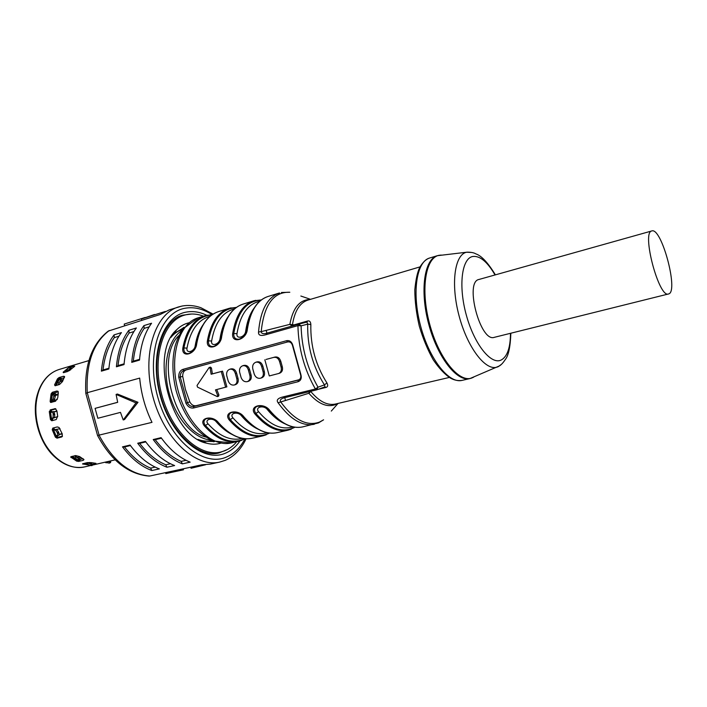 <?xml version="1.0" encoding="UTF-8"?>
<svg xmlns="http://www.w3.org/2000/svg" width="707" height="707" viewBox="0 0 707 707"><rect width="100%" height="100%" fill="white"/><g stroke="black" fill="none" stroke-linecap="round" stroke-linejoin="round"><path stroke-width="1.06" d="M62.481 436.148L56.843 437.589L52.795 428.097L53.228 429.335L52.238 429.741L55.385 437.156L57.037 438.163L53.228 429.335M51.213 402.442L52.424 393.472L58.283 391.811M71.884 368.692L70.373 369.142M50.294 410.413L49.287 411.598L50.453 419.605L51.505 419.401L50.197 409.892L55.349 408.664L56.922 410.988L57.682 416.158L56.215 419.569L51.779 420.753L50.294 410.413L55.853 408.893M55.72 385.589L59.308 379.164M64.31 377.706L61.385 378.563M77.973 459.886L71.831 456.457M79.971 459.417L82.975 458.71M90.911 462.829L91.61 462.678M51.16 402.46L52.371 392.288L51.09 393.861L50.135 401.382L50.586 402.442L55.499 401.249L57.718 397.908L58.319 393.048L57.965 391.254L56.781 391.024L58.177 391.837M52.424 393.472L52.371 392.288L56.781 391.024M68.146 368.029L63.153 372.218L63.427 372.713L67.81 371.422L74.155 366.765L74.739 366.182L73.802 366.191L74.094 366.809M71.027 367.013L73.802 366.191M50.453 419.605L51.77 420.753L51.505 419.401M55.561 385.633L59.079 377.556L57.47 378.837L54.563 384.891L55.128 385.757L59.538 384.484L62.463 381.586L64.593 376.513L63.462 376.265L64.461 377.414M58.902 379.288L59.079 377.556L63.462 376.265M62.419 436.281L61.482 437.032L62.189 436.626L62.278 433.948L59.008 427.426L57.214 426.948L52.778 428.106L52.238 429.741M88.879 360.641L85.98 361.445M88.896 360.57L85.6 361.577L88.879 360.632M82.569 463.827L87.376 462.608L91.477 462.652L95.975 463.359L92.423 464.393M82.56 463.933L88.675 464.994M70.78 456.828L75.578 455.555L79.573 456.536L83.992 459.621L83.152 460.363L78.724 461.406L71.646 456.501M77.664 459.965L78.724 461.415L76.683 461.141L76.913 459.815M70.709 457.022L76.683 461.141M65.026 372.244L65.742 371.582M56.843 437.589L57.046 438.163L61.482 437.032M92.175 465.162L115.179 459.85M101.419 463.023L102.25 462.82M60.033 381.647L59.556 382.354M210.854 439.94C194.416 439.206 175.884 418.827 168.973 392.491C161.947 366.191 167.974 339.316 181.893 330.54M212.162 440.558L212.038 440.585C207.699 441.575 203.148 441.239 198.393 439.586M171.235 337.009C174.558 333.218 178.341 330.682 182.6 329.391L182.724 329.356M179.03 335.472C155.089 357.194 174.373 430.033 205.923 437.067M184.209 327.447L183.254 327.65M175.91 330.911L175 331.556M204.358 442.467L205.472 442.573M213.47 441.769L214.398 441.486M220.699 443.201C216.289 444.535 211.623 444.535 206.7 443.209C171.006 436.626 148.903 353.138 176.67 329.745C180.294 326.166 184.35 323.859 188.84 322.834M203.528 316.17C197.81 314.023 192.233 313.475 186.798 314.544L184.28 315.198C163.158 321.164 151.758 357.53 161.664 394.426C171.306 431.394 199.215 457.358 220.513 452.1L224.587 450.845C229.201 448.98 233.257 445.94 236.765 441.716M214.575 441.557L202.715 441.141L197.933 439.383M170.944 337.416L174.231 333.518L184.333 327.297M91 462.82L90.452 462.838M87.138 462.661L91.053 464.199L90.514 465.515L85.087 463.138M89.789 462.449L92.467 464.252L92.043 465.586L90.514 465.515M91.309 465.639L91.733 464.305L91.053 464.199M92.467 464.252L91.733 464.305M110.619 462.192L109.355 463.138L104.707 462.254M110.743 460.876L110.071 462.882M106.881 461.751L110.212 461.618M109.594 461.839L109.355 463.138M58.062 394.727L55.42 395.469M55.517 394.603L58.16 394.064M52.592 400.931L57.276 399.508M51.832 400.825L53.096 399.048L54.015 394.957L54.006 393.428L52.088 395.902M53.096 399.048L54.545 399.243L53.529 400.666M54.545 399.243L55.332 396.194L53.882 396M55.376 393.737L55.332 396.194M55.446 395.293L54.015 394.957M56.825 411.262L54.174 411.978M53.988 411.686L56.967 411.341M53.078 418.244L57.735 416.52M51.867 418.394L53.14 417.59L53.149 413.754L52.389 411.704L50.559 412.888L50.374 410.396M51.39 418.624L52.221 418.482M53.14 417.59L54.572 417.342L53.29 418.146M54.572 417.342L54.739 414.611L53.308 414.859M53.741 411.633L54.739 414.611M54.598 413.648L53.149 413.754M52.866 428.089L53.502 429.891L60.051 428.716M55.977 435.362L56.931 437.562M56.357 435.441L58.027 435.583L57.179 432.49L55.606 430.183L54.059 430.015L55.402 429.485L56.949 429.644L58.522 431.95L59.308 434.902L58.027 435.583M53.997 429.829L53.529 430.015L54.059 430.015M57.612 433.515L58.902 432.843M58.522 431.95L57.179 432.49M62.013 433.691L59.406 434.681M59.379 434.284L62.075 433.594M61.297 434.195L62.092 433.55M60.563 380.269L63.409 379.482M58.027 381.409L60.192 377.662L59.335 379.42L60.687 380.004L58.115 384.9M62.782 380.843L59.892 381.692M57.965 381.612L55.747 385.58M56.86 385.262L56.1 385.483M56.357 385.041L59.335 379.42M60.192 377.662L61.482 378.351L60.687 380.004M61.032 379.279L59.741 378.581M69.825 370.053L70.691 369.796M65.406 372.129L68.95 367.198L70.285 366.367M68.95 367.198L70.099 368.064L67.448 371.529M69.463 370.654L71.107 367.94L71.266 367.225L70.099 368.064M70.62 367.605L69.56 366.668M77.001 457.509L79.971 456.81M72.255 456.351L72.75 456.236M74.288 455.865L78.866 458.728L78.017 459.921L72.547 456.519M80.015 459.444L79.635 460.911L78.017 459.921M78.786 460.407L79.538 459.152L78.866 458.728M80.386 459.656L79.538 459.152M75.737 458.569L76.268 458.781M81.34 457.721L78.397 458.419M182.866 369.39L286.574 340.703C289.843 340.138 291.991 341.941 293.034 346.112L300.722 373.985C301.951 378.059 301.014 380.658 297.903 381.762L193.577 407.983C190.492 408.443 187.956 406.878 185.968 403.29L178.738 377.255C178.588 373.137 179.967 370.512 182.866 369.39L183.847 370.548L287.537 341.958C290.232 341.499 291.973 342.983 292.751 346.421L293.034 346.112M246.876 330.142C246.195 334.234 243.615 337.257 239.143 339.201L239.143 339.201C243.164 337.858 245.736 334.844 246.876 330.142L247.362 329.241C246.646 339.926 231.224 344.282 232.683 333.501L233.761 333.536C237.711 311.831 246.787 300.722 261.007 300.201M221.238 337.159C220.54 341.454 218.003 344.556 213.611 346.483C217.659 345.06 220.204 341.958 221.238 337.168L221.636 336.7C220.796 347.252 205.834 351.476 207.398 340.827L208.45 340.862C208.229 344.936 209.944 346.81 213.611 346.483L213.841 346.43M196.29 344.362C195.848 348.18 193.365 351.246 188.84 353.553L188.84 353.553C192.755 352.157 195.238 349.099 196.299 344.389L196.67 343.929C195.724 354.366 181.204 358.467 182.857 347.932L183.891 347.977C188.186 327.173 197.492 316.162 211.808 314.96M244.56 438.685L242.404 439.657C230.411 443.934 218.083 439.215 205.401 425.499C203.218 422.494 203.528 420.205 206.347 418.624L206.771 418.464L206.347 418.624C213.152 417.704 213.797 419.26 217.968 422.53L218.516 422.724C212.392 414.461 197.748 418.058 204.535 426.065L208.008 423.811C219.029 435.936 229.996 440.894 240.901 438.693L242.351 438.367M231.763 412.393L231.33 412.561C238.604 411.58 239.019 413.233 243.19 416.485L243.774 416.688C237.693 408.266 222.608 411.978 229.368 420.135L232.912 417.846C243.862 430.21 254.688 435.309 265.399 433.152L267.343 432.711M269.067 410.095C264.312 406.675 265.098 405.376 257.065 406.322C261.404 405.111 265.399 406.375 269.067 410.095L269.818 410.475C263.782 401.885 248.228 405.712 254.962 414.019L258.568 411.704C269.438 424.306 280.122 429.556 290.621 427.452L293.087 426.895M311.115 391.21L308.862 393.269L278.098 402.778C276.057 400.082 277.833 398.094 283.401 396.83L284.709 397.661L316.674 389.857L318.009 387.189L315.393 389L283.401 396.83M266.813 333.209L266.813 333.209C263.269 334.172 261.404 333.651 261.201 331.636L258.541 331.99C258.188 335.401 260.75 336.276 266.23 334.623L266.972 333.165L298.601 324.177L297.93 325.635C298.46 348.392 304.284 369.514 315.393 389L316.674 389.857L325.017 386.853L324.451 384.891C312.759 366.526 307.183 346.28 307.722 324.142L306.971 322.065L298.734 324.142M178.738 377.255L180.241 377.061L187.346 402.681L185.968 403.29M189.803 401.903L187.346 402.681C189.078 405.597 191.235 406.861 193.815 406.463L196.122 405.712C193.532 406.092 191.429 404.819 189.803 401.903L185.411 389.389L182.715 376.363C182.6 373.013 183.758 370.857 186.18 369.911L183.847 370.548C181.416 371.484 180.205 373.658 180.241 377.061L182.715 376.363M211.428 367.985L210.447 367.136L209.157 367.49L210.147 368.347L211.146 374.242L212.409 373.879L211.428 367.985L210.147 368.347M212.409 373.879L222.528 371.157L226.876 386.853L215.485 389.875L217.65 395.416L217.305 396.609L197.509 387.127L197.05 385.474L209.157 367.49M217.305 396.609L218.578 396.194L218.923 395.01L216.757 389.539M234.459 384.944L235.696 384.564C237.967 383.477 238.736 381.4 238.012 378.333L236.553 373.057C235.484 369.832 233.619 368.444 230.95 368.895L229.704 369.257C227.221 370.327 226.231 372.474 226.735 375.709L228.193 380.967C229.457 384.051 231.454 385.403 234.185 385.032L234.459 384.944C236.73 383.866 237.508 381.789 236.783 378.713L235.316 373.429C234.256 370.194 232.382 368.807 229.704 369.257M247.477 381.577C249.774 380.481 250.561 378.378 249.836 375.284L248.36 369.964C247.317 366.765 245.453 365.36 242.775 365.74L242.66 365.766C240.141 366.853 239.134 369.027 239.646 372.28L241.114 377.573C242.386 380.684 244.41 382.045 247.185 381.665L248.696 381.197C250.994 380.092 251.78 377.998 251.056 374.913L249.58 369.593C248.537 366.403 246.681 364.998 244.003 365.378L243.871 365.422M260.689 378.157C263.022 377.034 263.817 374.922 263.092 371.811L261.617 366.438C260.556 363.221 258.665 361.807 255.943 362.196L255.819 362.231C253.265 363.336 252.249 365.519 252.761 368.798L254.237 374.136C255.519 377.264 257.56 378.643 260.379 378.254L261.899 377.777C264.224 376.654 265.028 374.542 264.294 371.44L262.818 366.085C261.758 362.868 259.876 361.454 257.162 361.843L257.012 361.887M266.044 359.448L275.023 357.035L266.044 359.448M279.557 373.216L279.831 373.128C282.19 371.988 283.012 369.849 282.287 366.721L280.785 361.312C279.716 358.06 277.798 356.637 275.023 357.035M196.122 405.712L299.132 379.721M287.652 341.932L186.18 369.911M225.63 387.242L221.273 371.52L222.528 371.157M221.273 371.52L211.146 374.242M273.821 357.389C276.596 356.982 278.523 358.414 279.601 361.666L281.103 367.092C281.828 370.221 281.006 372.359 278.638 373.508L269.296 375.938L264.833 359.801M298.646 379.968L193.815 406.463L193.577 407.983M297.903 381.762L298.566 380.004C300.767 378.899 301.341 376.84 300.307 373.817L292.751 346.421M239.408 339.139L239.143 339.201C235.378 339.519 233.584 337.637 233.761 333.536L236.986 333.66C236.023 339.855 245.205 337.239 245.674 331.15C247.052 321.614 249.827 313.979 254.016 308.234M234.565 308.871L232.656 309.445C221.759 313.095 214.751 323.603 211.623 340.986C210.598 347.11 219.506 344.574 220.045 338.556C221.441 329.665 224.11 322.41 228.043 316.789M189.034 353.509L188.84 353.553C185.269 353.871 183.617 352.015 183.891 347.977L187.001 348.1C185.932 354.145 194.575 351.688 195.185 345.732C196.581 337.478 199.118 330.62 202.794 325.158M231.684 434.275C226.32 431.623 221.185 427.479 216.289 421.832C212.727 417.157 204.005 419.286 208.008 423.811M231.808 412.375L231.33 412.561C228.458 414.196 228.105 416.529 230.252 419.56C242.846 433.55 255.033 438.411 266.786 434.16L269.226 433.011M257.763 429.061C252.099 426.374 246.655 421.964 241.44 415.804C237.914 411.041 228.918 413.233 232.912 417.846M257.613 406.11L257.065 406.322C254.149 408.01 253.751 410.378 255.863 413.445C268.368 427.708 280.37 432.728 291.885 428.504L294.616 427.161M284.567 423.643C278.62 420.965 272.884 416.282 267.361 409.592C263.861 404.74 254.6 406.993 258.568 411.704M266.23 334.623L297.93 325.635L301.102 325.839L298.637 324.168L306.971 322.065L307.554 321.022C309.542 320.501 310.638 321.676 310.85 324.54L307.722 324.142L301.102 325.839C301.642 347.871 307.28 368.32 318.009 387.189L324.451 384.891L326.926 382.929C315.72 365.28 310.355 345.811 310.85 324.54M281.404 292.495L289.817 292.256C273.494 291.699 263.958 304.832 261.201 331.636L289.861 324.363L294.094 324.858L307.554 321.022M324.752 386.95L325.856 387.463C327.836 386.941 328.198 385.43 326.926 382.929M449.298 377.45L335.33 404.068C327.394 405.694 319.202 401.505 310.753 391.492L310.488 391.369M337.522 403.556L335.286 404.651C326.97 407.63 318.159 403.838 308.862 393.269L309.401 391.634M284.656 397.67L284.232 397.785C280.926 398.73 279.707 400.047 280.564 401.744C293.882 419.834 306.847 426.621 319.467 422.106L323.585 419.817L318.45 422.91L302.623 426.904C291.92 429.043 280.979 423.564 269.818 410.475M292.141 326.015L289.861 324.363C292.866 308.04 299.565 299.75 309.975 299.494M420.029 266.875L307.819 300.13C299.724 302.799 294.589 311.089 292.415 324.981L291.602 325.821M479.063 279.442L478.957 279.468C464.287 281.757 480.398 342.612 494.273 337.345L668.875 293.873C678.632 290.745 661.531 227.318 651.881 230.915L651.81 230.942C641.302 231.869 658.906 298.398 668.504 294.006M316.603 389.866L284.347 397.749M74.597 458.295L76.047 456.908M77.319 457.438L74.491 455.821M181.946 306.069L169.424 309.807L160.233 314.482L108.268 331.088C91.866 343.973 84.38 364.697 85.803 393.26M182.353 463.863L190.165 462.148C179.64 457.986 169.954 449.829 161.099 437.668L153.225 439.542C162.089 451.623 171.792 459.736 182.353 463.863L181.151 461.379C171.81 457.367 163.158 450.138 155.195 439.674L153.225 439.542M166.949 467.23L174.611 465.551C164.024 461.468 154.294 453.408 145.421 441.398L137.706 443.236C146.579 455.175 156.327 463.182 166.949 467.23L165.756 464.773C156.353 460.831 147.666 453.7 139.694 443.36L137.706 443.236M128.851 330.293C121.922 339.599 117.777 351.759 116.408 366.792L118.034 365.59C119.465 352.422 123.151 341.578 129.107 333.05L128.851 330.293L136.354 327.968C129.469 337.283 125.369 349.488 124.034 364.582L116.408 366.792M114.066 334.897C107.049 344.159 102.815 356.24 101.375 371.148L103.019 369.955C104.512 356.885 108.277 346.112 114.304 337.619L114.066 334.897L121.427 332.608C114.454 341.888 110.257 354.013 108.86 368.983L101.375 371.148M151.837 470.535L159.358 468.891C148.7 464.879 138.934 456.934 130.061 445.057L122.488 446.859C131.369 458.666 141.153 466.558 151.837 470.535L150.644 468.105C141.188 464.234 132.474 457.19 124.485 446.965L122.488 446.859M143.928 325.609C137.087 334.95 133.031 347.199 131.741 362.346L133.34 361.144C134.701 347.871 138.316 336.947 144.184 328.384L143.928 325.609L151.563 323.24C144.785 332.599 140.764 344.883 139.518 360.093L131.741 362.346M213.081 314.111L200.894 307.713C194.646 305.504 188.433 304.929 182.273 305.998L178.571 306.926C154.745 313.767 141.709 354.879 152.933 396.742C163.883 438.676 195.556 467.946 219.647 462.104L210.279 464.119L201.972 464.773L149.831 476.014C130.044 474.538 113.164 461.035 99.201 435.494L87.261 392.712L139.686 378.104C141.135 393.658 145.235 408.407 151.996 422.353L97.548 435.485L85.83 393.445L87.261 392.712C85.909 363.371 93.262 342.639 109.302 330.505M149.159 326.846L144.184 328.384M133.34 361.144L139.571 359.333M150.644 468.105L155.178 467.106M130.433 445.56L124.485 446.965M118.944 336.187L114.304 337.619M103.019 369.955L108.922 368.241M118.034 365.59L124.096 363.831M133.906 331.556L129.107 333.05M165.756 464.773L170.458 463.73M145.801 441.902L139.694 443.36M181.151 461.379L186.029 460.301M161.47 438.181L155.195 439.674M141.727 320.298L141.365 318.998L165.341 311.425M124.644 325.68L124.202 324.089L145.147 317.478M141.365 318.998L154.559 314.5M95.083 408.363L97.849 418.27L120.482 412.384L123.221 419.949L135.983 402.902L116.098 394.418L117.68 402.327L95.083 408.363L117.662 402.283M116.098 394.418L117.45 394.038L137.998 402.301L124.556 419.525L123.221 419.949M135.983 402.902L137.998 402.301M97.654 435.689C111.176 460.672 128.232 474.123 148.841 476.058L149.831 476.014M183.475 469.793L165.809 473.593L165.535 472.629M191.005 468.264L205.596 464.755M183.025 468.856L183.299 469.819M59.22 369.452C49.994 372.377 43.18 379.297 38.779 390.211L37.489 394.073C31.311 413.993 38.708 441.919 53.926 456.174C63.93 465.489 74.288 469.033 84.99 466.814C68.491 471.145 47.758 456.042 39.769 432.445C34.696 417.095 34.546 402.84 39.327 389.681C43.675 379.005 50.303 372.262 59.22 369.452L74.067 365.006M95.1 463.2L95.162 463.765M83.011 463.624L82.975 464.154M83.382 458.949L83.152 460.363M71.487 456.536L71.098 457.615M58.345 379.845L57.47 378.837M54.563 384.891L55.526 385.651M50.383 411.713L49.287 411.598M54.616 408.681L55.694 408.796M63.153 372.218L63.489 372.704M52.141 394.462L51.09 393.861M50.135 401.382L51.222 401.7M55.385 437.156L56.251 436.466M87.871 463.067L87.341 464.384M91.176 462.785L90.381 462.802M106.218 461.901L106.05 462.846M57.453 394.055L58.115 394.4M53.272 394.276L53.502 393.163M52.61 393.419L52.106 395.867M51.39 401.505L51.328 402.407M52.283 402.142L52.362 400.993M55.924 411.165L56.684 411.2M51.523 412.216L51.346 410.131M51.443 418.738L51.858 420.727M52.848 420.462L52.424 418.42M54.519 429.706L53.856 427.823M57.903 437.315L56.993 435.512M56.949 429.644L55.606 430.183M59.415 379.138L58.001 381.453M57.859 382.425L59.211 383.008M66.811 369.823L67.96 370.689M75.782 458.596L76.851 459.152M231.277 442.953C212.038 447.77 186.772 423.9 177.961 390.114C168.902 356.39 179.048 323.152 198.154 317.814L183.113 328.826C179.808 333.704 177.174 339.325 175.212 345.688C171.863 359.474 172.172 374.489 176.149 390.724C180.771 406.781 187.947 419.949 197.695 430.227C202.555 434.77 207.637 438.322 212.931 440.894L231.277 442.953L241.847 440.302M247.362 329.241C250.305 311.053 257.215 300.122 268.094 296.463L279.539 292.963C267.423 297.214 260.423 310.223 258.541 331.99M255.713 300.342L253.804 300.82C242.784 304.523 235.749 315.419 232.683 333.501M221.636 336.7C224.782 318.707 231.914 307.845 243.031 304.116L253.804 300.82L261.369 299.927M231.101 307.854L229.156 308.349C217.915 312.114 210.659 322.94 207.398 340.827M196.67 343.929C200.019 326.139 207.354 315.34 218.693 311.548L229.156 308.349L236.465 307.377M207.186 315.154L205.207 315.667C193.753 319.493 186.303 330.249 182.857 347.932M204.535 426.065C215.9 438.508 227.221 443.598 238.471 441.336L245.135 438.729M229.368 420.135C240.672 432.825 251.842 438.057 262.898 435.839L252.231 438.243C241.087 440.479 229.846 435.309 218.516 422.724M269.738 433.073L262.898 435.839L266.212 434.814M254.962 414.019C266.177 426.966 277.206 432.348 288.049 430.183L277.056 432.657C266.124 434.849 255.033 429.52 243.774 416.688M295.066 427.222L288.049 430.183L291.293 429.176M278.098 402.778C290.179 419.375 302.251 426.542 314.297 424.28M264.294 371.44L263.092 371.811M251.056 374.913L249.836 375.284M238.012 378.333L236.783 378.713M218.923 395.01L217.65 395.416M235.316 373.429L236.553 373.057M248.36 369.964L249.58 369.593M261.617 366.438L262.818 366.085M282.287 366.721L281.103 367.092M279.601 361.666L280.785 361.312M286.574 340.703L287.528 341.958M246.805 330.443L245.674 331.15M259.814 301.191L257.392 301.924C246.716 305.504 239.92 316.082 236.986 333.66M268.094 296.463C258.179 299.644 251.4 309.127 247.768 324.911L246.973 329.506M211.623 340.986L208.45 340.862C212.577 319.626 221.777 308.561 236.05 307.678M221.07 337.955L220.045 338.556M196.104 345.228L195.185 345.732M246.876 324.672L247.936 325.715M210.05 316.321L208.627 316.754C197.527 320.457 190.324 330.903 187.001 348.1M216.289 421.832L217.261 421.805M270.631 411.456L270.233 412.888M241.44 415.804L242.545 415.804M267.361 409.592L268.625 409.627M269.358 410.449L270.887 412.243C281.854 424.165 292.433 429.052 302.623 426.904M310.514 299.335L300.846 296.03M331.3 411.076L338.07 403.423M325.856 387.463L318.044 389.371M284.771 397.643L285.442 400.303M266.132 330.372L266.972 333.165M294.094 324.858L293.891 325.52M462.042 380.393C448.901 383.91 429.273 359.121 420.568 325.892C411.695 292.707 416.485 261.457 429.644 258.011C426.1 259.115 422.813 262.217 419.79 267.317C417.422 272.115 415.769 279.627 414.815 289.861C414.85 301.306 416.343 313.395 419.295 326.139C423.016 338.688 427.7 349.947 433.32 359.934C439.233 368.577 445.065 374.71 450.801 378.316C454.619 380.304 458.366 380.993 462.042 380.393L469.881 378.59C456.881 382.08 437.35 357.132 428.61 323.762C419.693 290.436 424.324 259.098 437.35 255.695L429.644 258.011M473.575 377.22L471.542 378.095C458.596 382.734 438.455 357.654 429.511 323.523C420.4 289.437 425.49 257.684 439.038 255.307L441.239 255.068M471.781 252.47L466.647 252.231C454.636 254.396 450.545 283.94 459.037 315.711C467.371 347.517 485.541 371.166 497.056 367.11L498.117 366.703M495.033 274.952C487.388 261.802 479.973 255.634 472.797 256.473C461.759 258.285 458.224 285.796 466.267 314.907C474.141 344.07 490.897 365.033 501.051 360.093C507.228 356.805 510.374 347.879 510.481 333.315M498.435 366.562L501.404 364.361M212.02 314.624C202.936 308.791 193.948 306.661 185.048 308.252C160.056 312.335 145.677 354.331 157.758 397.095C169.494 439.948 203.13 467.407 226.328 457.111C234.07 453.832 240.265 447.752 244.905 438.861M239.973 440.947C235.935 446.78 231.03 450.88 225.259 453.258C203.218 462.882 171.474 436.776 160.401 396.3C148.983 355.921 162.469 316.144 186.127 312.123C192.834 310.85 199.692 311.893 206.7 315.26M227.495 449.484L219.029 452.94C199.719 458.551 170.201 432.967 160.445 394.745C150.008 356.708 163.008 319.873 182.565 315.198L191.632 314.014M74.35 364.927L85.812 361.498M213.947 453.549L220.513 452.1M177.846 317.187L184.28 315.198M202.715 441.141L206.7 443.209M174.231 333.518L176.67 329.745M110.725 461.229L110.592 462.502M55.438 393.755L54.006 393.428M53.838 411.607L52.389 411.704M71.266 367.225L70.205 366.297M212.286 314.624L205.207 315.667L198.154 317.814M255.916 362.205L257.039 361.878M242.748 365.74L243.897 365.413M278.638 373.508L279.831 373.128M221.273 336.93C224.561 318.742 231.808 307.801 243.031 304.116M196.325 344.15C199.798 326.174 207.248 315.304 218.693 311.548M252.231 438.243C241.007 440.549 229.642 435.371 218.118 422.706M277.056 432.657C266.053 434.929 254.82 429.6 243.358 416.67M266.954 333.174L298.619 324.177M510.852 333.227C510.357 346.863 508.51 355.621 505.311 359.501C503.137 362.806 501.148 364.953 499.345 365.952L469.881 378.59M495.395 274.855C487.954 262.677 481.432 255.687 475.829 253.875C473.99 252.726 471.109 252.152 467.194 252.16L437.35 255.695M478.957 279.468L651.81 230.942M84.99 466.814L90.567 465.524M219.647 462.104L225.25 460.345C234.273 456.315 241.22 449.131 246.089 438.791"/></g></svg>
